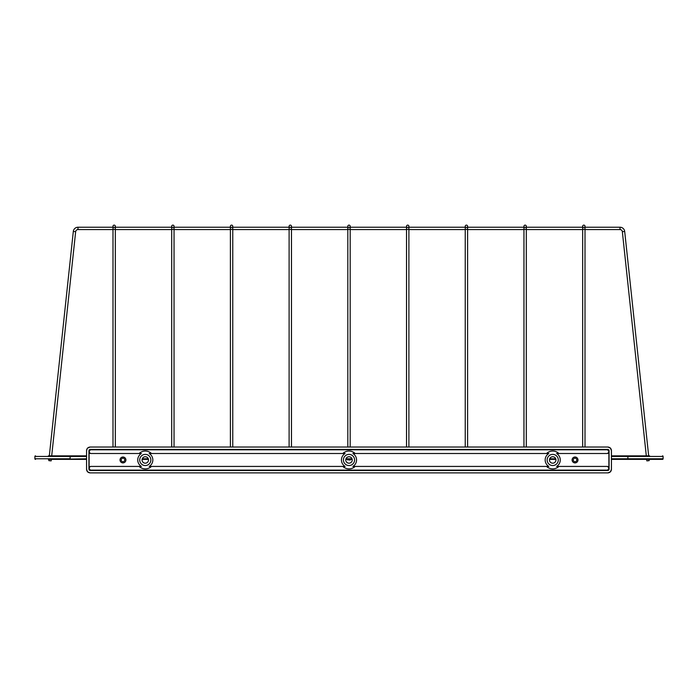 <?xml version="1.0" encoding="UTF-8"?>
<svg xmlns="http://www.w3.org/2000/svg" width="698" height="698" viewBox="0 0 698 698"><rect width="100%" height="100%" fill="white"/><g stroke="black" fill="none" stroke-linecap="round" stroke-linejoin="round"><path stroke-width="1.05" d="M349 225.122A1.178 1.178 0 0 1 350.178 226.292A1.178 1.178 0 0 1 349 227.469A1.178 1.178 0 0 1 347.822 226.292A1.178 1.178 0 0 1 349 225.122A1.178 1.178 0 0 1 350.178 226.292L350.178 447.043L406.533 447.043L406.533 229.398L408.888 229.398L408.888 226.292A1.178 1.178 0 0 1 407.711 227.469A1.178 1.178 0 0 1 406.533 226.292A1.178 1.178 0 0 1 407.711 225.122A1.178 1.178 0 0 1 408.888 226.292A1.178 1.178 0 0 0 407.711 225.122M349 459.93L350.178 460.069L349 459.93M350.178 229.398L347.822 229.398L347.822 226.292A1.178 1.178 0 0 0 348.293 227.234A1.178 1.178 0 0 1 347.822 226.292A1.178 1.178 0 0 0 349 227.469M290.289 225.122A1.178 1.178 0 0 1 291.467 226.292A1.178 1.178 0 0 1 290.289 227.469A1.178 1.178 0 0 1 289.112 226.292A1.178 1.178 0 0 1 290.289 225.122A1.178 1.178 0 0 1 291.467 226.292L291.467 227.234L347.822 227.234M291.467 226.292L291.467 229.398L289.112 229.398L289.112 226.292A1.178 1.178 0 0 0 289.583 227.234A1.178 1.178 0 0 1 289.112 226.292A1.178 1.178 0 0 0 290.289 227.469M231.579 225.122A1.178 1.178 0 0 1 232.757 226.292A1.178 1.178 0 0 1 231.579 227.469A1.178 1.178 0 0 1 230.401 226.292A1.178 1.178 0 0 1 231.579 225.122A1.178 1.178 0 0 1 232.757 226.292L232.757 227.234L289.112 227.234L289.112 226.292M172.868 225.122A1.178 1.178 0 0 1 174.046 226.292A1.178 1.178 0 0 1 172.868 227.469A1.178 1.178 0 0 1 171.699 226.292A1.178 1.178 0 0 1 172.868 225.122A1.178 1.178 0 0 1 174.046 226.292L174.046 227.234L230.401 227.234L230.401 226.292A1.178 1.178 0 0 0 231.579 227.469M114.158 225.122A1.178 1.178 0 0 1 115.336 226.292A1.178 1.178 0 0 1 114.158 227.469A1.178 1.178 0 0 1 112.989 226.292A1.178 1.178 0 0 1 114.158 225.122A1.178 1.178 0 0 1 115.336 226.292L115.336 227.234L171.699 227.234L171.699 226.292A1.178 1.178 0 0 0 172.868 227.469M406.533 229.398L406.533 226.292A1.178 1.178 0 0 0 407.004 227.234A1.178 1.178 0 0 1 406.533 226.292A1.178 1.178 0 0 0 407.711 227.469M466.421 225.122A1.178 1.178 0 0 1 467.599 226.292A1.178 1.178 0 0 1 466.421 227.469A1.178 1.178 0 0 1 465.243 226.292A1.178 1.178 0 0 1 466.421 225.122A1.178 1.178 0 0 1 467.599 226.292L467.599 227.234L523.954 227.234L523.954 226.292A1.178 1.178 0 0 1 525.132 225.122A1.178 1.178 0 0 1 526.301 226.292A1.178 1.178 0 0 1 525.132 227.469A1.178 1.178 0 0 1 523.954 226.292A1.178 1.178 0 0 0 525.132 227.469M525.132 225.122A1.178 1.178 0 0 1 526.301 226.292L526.301 227.234L582.664 227.234L582.664 226.292A1.178 1.178 0 0 1 583.842 225.122A1.178 1.178 0 0 1 585.011 226.292A1.178 1.178 0 0 1 583.842 227.469A1.178 1.178 0 0 1 582.664 226.292A1.178 1.178 0 0 0 583.842 227.469M583.842 225.122A1.178 1.178 0 0 1 585.011 226.292L585.011 227.234L620.007 227.234A4.694 4.694 0 0 1 624.684 231.431L648.669 455.855L649.594 455.855L627.877 455.855L649.594 455.855M48.406 455.855L70.123 455.855L48.406 455.855L49.331 455.855L73.316 231.431A4.694 4.694 0 0 1 77.993 227.234L112.989 227.234L112.989 226.292A1.178 1.178 0 0 0 114.158 227.469M115.336 226.292L115.336 229.398L112.989 229.398L112.989 447.043L90.086 447.043L607.914 447.043L90.086 447.043C87.965 447.27 86.788 448.448 86.561 450.568L86.561 469.353L86.561 450.568L86.561 455.855L51.696 455.855L75.654 231.684A2.347 2.347 0 0 1 77.993 229.581L77.993 227.234A4.694 4.694 0 0 0 73.316 231.431A4.694 4.694 0 0 1 77.993 227.234A4.694 4.694 0 0 0 73.316 231.431A4.694 4.694 0 0 1 77.993 227.234A4.694 4.694 0 0 0 73.316 231.431A4.694 4.694 0 0 1 77.993 227.234A4.694 4.694 0 0 0 73.316 231.431A4.694 4.694 0 0 1 77.993 227.234A4.694 4.694 0 0 0 73.316 231.431A4.694 4.694 0 0 1 77.993 227.234A4.694 4.694 0 0 0 73.316 231.431A4.694 4.694 0 0 1 77.993 227.234A4.694 4.694 0 0 0 73.316 231.431A4.694 4.694 0 0 1 77.993 227.234A4.694 4.694 0 0 0 73.316 231.431L75.654 231.684A2.347 2.347 0 0 1 77.993 229.581L112.989 229.581M75.654 231.684A2.347 2.347 0 0 1 77.993 229.581A2.347 2.347 0 0 0 75.654 231.684A2.347 2.347 0 0 1 77.993 229.581A2.347 2.347 0 0 0 75.654 231.684A2.347 2.347 0 0 1 77.993 229.581A2.347 2.347 0 0 0 75.654 231.684A2.347 2.347 0 0 1 77.993 229.581A2.347 2.347 0 0 0 75.654 231.684A2.347 2.347 0 0 1 77.993 229.581A2.347 2.347 0 0 0 75.654 231.684A2.347 2.347 0 0 1 77.993 229.581A2.347 2.347 0 0 0 75.654 231.684A2.347 2.347 0 0 1 77.993 229.581A2.347 2.347 0 0 0 75.654 231.684M585.011 229.581L620.007 229.581A2.347 2.347 0 0 1 622.346 231.684L646.304 455.855L627.877 455.855L627.877 458.787L663.1 458.787L663.1 456.44L663.1 458.787A0.585 0.585 0 0 1 662.515 459.371L611.439 459.371L611.439 469.353L611.439 450.568L611.439 469.353C611.212 471.482 610.035 472.651 607.914 472.878L90.086 472.878L607.914 472.878L610.401 471.848L611.439 469.353M86.561 469.353L87.599 471.848L90.086 472.878C87.965 472.651 86.788 471.482 86.561 469.353L86.561 459.371L51.32 459.371L51.163 460.881L48.825 460.628L48.956 459.371L48.406 459.371L70.123 459.371L48.956 459.371M646.68 459.371L646.837 460.881L649.175 460.628L649.044 459.371M611.439 450.568L610.401 448.081L607.914 447.043C610.035 447.27 611.212 448.448 611.439 450.568L611.439 455.855L627.877 455.855M555.887 459.371L549.535 459.371A3.228 3.228 0 0 0 549.492 459.965A3.228 3.228 0 0 1 552.711 456.736A3.228 3.228 0 0 1 555.94 459.965A3.228 3.228 0 0 1 552.711 463.193A3.228 3.228 0 0 1 549.483 459.965A3.228 3.228 0 0 0 552.72 463.193M352.176 459.371L345.824 459.371M145.28 463.193A3.228 3.228 0 0 0 148.508 459.965A3.228 3.228 0 0 1 145.289 463.193A3.228 3.228 0 0 1 142.06 459.965A3.228 3.228 0 0 1 145.289 456.736A3.228 3.228 0 0 1 148.517 459.965A3.228 3.228 0 0 0 148.447 459.371L142.113 459.371M86.561 456.44L34.9 456.44L34.9 458.787L34.9 456.44A0.585 0.585 0 0 1 35.485 455.855A0.585 0.585 0 0 0 34.9 456.44A0.585 0.585 0 0 1 35.485 455.855M51.32 459.371L86.561 458.787M649.594 459.371L662.515 459.371A0.585 0.585 0 0 0 663.1 458.787A0.585 0.585 0 0 1 662.515 459.371M662.515 455.855A0.585 0.585 0 0 1 663.1 456.44L611.439 456.44M35.485 459.371A0.585 0.585 0 0 1 34.9 458.787A0.585 0.585 0 0 0 35.485 459.371A0.585 0.585 0 0 1 34.9 458.787L70.123 458.787L70.123 455.855M87.206 448.544L86.561 450.568M573.276 459.965A1.762 1.762 0 0 0 575.039 461.727A1.762 1.762 0 0 0 576.792 459.965A1.762 1.762 0 0 0 575.039 458.202A1.762 1.762 0 0 0 573.276 459.965M577.97 459.965A2.932 2.932 0 0 1 575.039 462.896A2.932 2.932 0 0 1 572.098 459.965A2.932 2.932 0 0 1 575.039 457.024A2.932 2.932 0 0 1 577.97 459.965M121.208 459.965A1.762 1.762 0 0 0 122.961 461.727A1.762 1.762 0 0 0 124.724 459.965A1.762 1.762 0 0 0 122.961 458.202A1.762 1.762 0 0 0 121.208 459.965M125.902 459.965A2.932 2.932 0 0 1 122.961 462.896A2.932 2.932 0 0 1 120.03 459.965A2.932 2.932 0 0 1 122.961 457.024A2.932 2.932 0 0 1 125.902 459.965M548.803 466.421A7.547 7.547 0 0 1 548.803 453.508L352.909 453.508A7.547 7.547 0 0 1 352.909 466.421L548.803 466.421M558.871 466.421A8.926 8.926 0 0 1 546.551 466.421M608.883 452.33L607.705 453.508L556.62 453.508A7.547 7.547 0 0 1 556.62 466.421L607.705 466.421L608.883 467.599L608.883 452.33L608.673 450.978L607.504 449.809L90.496 449.809L89.327 450.978L89.327 452.33L90.496 453.508M558.295 459.965A5.575 5.575 0 0 1 552.711 465.54A5.575 5.575 0 0 1 547.136 459.965A5.575 5.575 0 0 1 552.711 454.389A5.575 5.575 0 0 1 558.295 459.965M345.091 466.421A7.547 7.547 0 0 1 345.091 453.508L149.198 453.508A7.547 7.547 0 0 1 149.198 466.421L345.091 466.421M355.16 466.421A8.926 8.926 0 0 1 342.84 466.421M354.575 459.965A5.575 5.575 0 0 1 349 465.54A5.575 5.575 0 0 1 343.425 459.965A5.575 5.575 0 0 1 349 454.389A5.575 5.575 0 0 1 354.575 459.965M89.117 467.599L90.295 466.421L141.38 466.421A7.547 7.547 0 0 1 141.38 453.508L90.295 453.508L89.117 452.33L89.117 467.599L90.496 466.421M151.449 466.421A8.926 8.926 0 0 1 139.129 466.421M150.864 459.965A5.575 5.575 0 0 1 145.289 465.54A5.575 5.575 0 0 1 139.705 459.965A5.575 5.575 0 0 1 145.289 454.389A5.575 5.575 0 0 1 150.864 459.965M345.772 459.965A3.228 3.228 0 0 1 349 456.736A3.228 3.228 0 0 1 352.228 459.965A3.228 3.228 0 0 1 349 463.193A3.228 3.228 0 0 1 345.772 459.965M608.673 450.978L609.084 450.568L607.914 449.399L90.086 449.399L88.916 450.568L88.916 469.353L90.086 470.531L607.914 470.531L609.084 469.353L609.084 450.568L608.743 449.739L607.504 449.809M607.504 453.508L608.673 452.33M607.504 466.421L608.673 467.599L608.673 468.943L607.504 470.12L90.496 470.12L89.327 468.943L89.327 467.599M139.129 453.508A8.926 8.926 0 0 1 151.449 453.508M342.84 453.508A8.926 8.926 0 0 1 355.16 453.508M546.551 453.508A8.926 8.926 0 0 1 558.871 453.508M607.504 470.12L608.743 470.19L608.673 468.943M89.327 468.943L89.257 470.19L90.496 470.12M90.496 449.809L89.257 449.739L89.327 450.978M90.086 447.043L87.599 448.081M90.086 472.878L607.914 472.878M607.914 447.043L585.011 447.043L585.011 226.292M585.011 229.398L582.664 229.398L582.664 447.043L526.301 447.043L526.301 226.292M526.301 229.398L523.954 229.398L523.954 447.043L467.599 447.043L467.599 226.292M467.599 229.398L465.243 229.398L465.243 447.043L408.888 447.043L408.888 229.398M347.822 229.398L347.822 447.043L291.467 447.043L291.467 229.398M289.112 229.398L289.112 447.043L232.757 447.043L232.757 226.292M232.757 229.398L230.401 229.398L230.401 447.043L174.046 447.043L174.046 226.292M174.046 229.398L171.699 229.398L171.699 447.043L115.336 447.043L115.336 229.398M466.421 227.469A1.178 1.178 0 0 1 465.243 226.292L465.243 229.398M620.007 229.581L620.007 227.234M622.346 231.684L624.684 231.431M142.279 458.787L148.29 458.787M345.99 458.787L352.01 458.787M549.71 458.787L555.721 458.787M611.439 458.787L627.877 458.787L627.877 459.371M350.178 459.371L350.178 460.069M347.822 459.371L347.822 460.069M230.401 229.398L230.401 226.292M171.699 229.398L171.699 226.292M112.989 229.398L112.989 226.292M465.243 226.292L465.243 227.234L408.888 227.234L408.888 226.292M350.178 227.234L406.533 227.234L406.533 226.292M523.954 229.398L523.954 226.292M582.664 229.398L582.664 226.292M115.336 229.581L171.699 229.581M174.046 229.581L230.401 229.581M232.757 229.581L289.112 229.581M291.467 229.581L347.822 229.581M350.178 229.581L406.533 229.581M408.888 229.581L465.243 229.581M467.599 229.581L523.954 229.581M526.301 229.581L582.664 229.581"/></g></svg>
